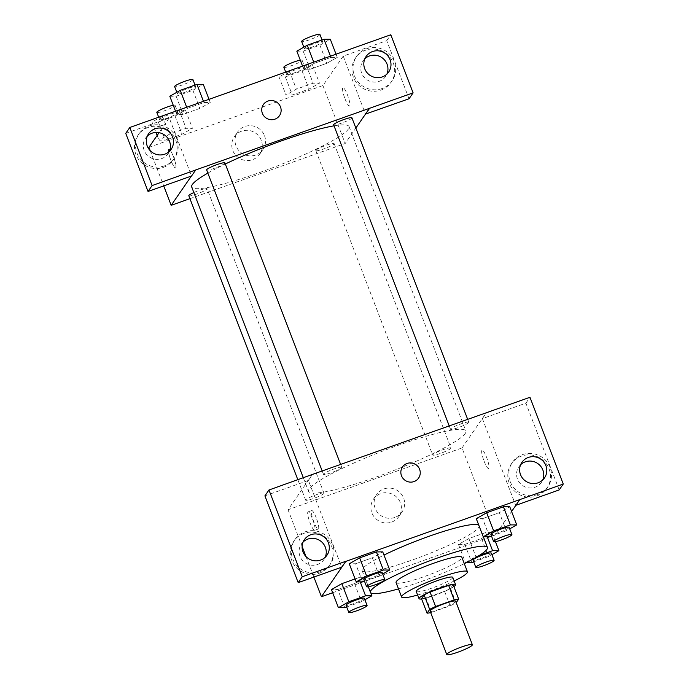 <?xml version="1.0" encoding="UTF-8"?>
<svg xmlns="http://www.w3.org/2000/svg" width="689" height="689" viewBox="0 0 689 689"><rect width="100%" height="100%" fill="white"/><g stroke="black" fill="none" stroke-linecap="round" stroke-linejoin="round"><path stroke-width="0.52" stroke-dasharray="3.44 2.58" d="M455.67 601.239A13.702 1.8 -21 0 1 443.518 607.827A13.702 1.8 -21 0 1 430.074 611.057M453.112 584.616L450.503 588.389A18.612 2.446 -21 0 1 444.577 591.291L425.974 597.897L431.538 612.4L450.141 605.786A18.612 2.446 -21 0 0 456.066 602.884L456.221 602.668M431.538 612.4A18.612 2.446 -21 0 1 430.668 612.607M425.974 597.897A18.612 2.446 -21 0 1 421.504 598.689M421.616 598.974A19.576 2.567 159 0 0 438.23 594.056A19.576 2.567 159 0 0 453.87 586.589M452.802 577.391A19.576 2.567 -21 0 1 435.448 586.804A19.576 2.567 -21 0 1 416.251 591.42M444.577 591.291L450.141 605.786M450.503 588.389L456.066 602.884M417.629 595.012A35.242 4.625 159 0 0 454.18 580.982M396.063 582.541A35.242 4.625 159 0 0 430.616 574.23A35.242 4.625 159 0 0 461.863 557.28M398.5 588.888A62.656 8.225 159 0 0 464.3 563.628M478.829 525.294A62.656 8.225 -21 0 1 479.105 525.716A62.656 8.225 -21 0 1 423.563 555.842A62.656 8.225 -21 0 1 362.121 570.621A62.656 8.225 -21 0 1 362.612 568.769A62.656 8.225 -21 0 1 383.98 555.084M332.675 592.729L495.417 534.922L511.582 511.505M362.56 581.869L355.602 563.748L349.263 563.783L355.602 563.748L372.344 557.806L382.748 551.889L372.344 557.806L379.303 575.926L382.696 573.989M489.578 536.748L482.619 518.628L476.28 518.662L482.619 518.628L499.361 512.685L509.765 506.768L499.361 512.685L506.32 530.806L509.714 528.868M458.478 544.448L464.817 544.413L481.559 538.462L491.963 532.545L485.624 532.58L468.882 538.531L458.478 544.448L464.817 544.413L481.559 538.462L491.963 532.545L485.624 532.58L468.882 538.531L458.478 544.448L465.437 562.568L466.462 562.56M344.758 607.655L337.799 589.534L331.461 589.569L337.799 589.534L354.542 583.583L364.946 577.666L358.607 577.701L355.085 578.949L358.607 577.701L360.209 581.878M484.083 461.113A9.792 1.826 -109.6 0 0 488.63 468.503A9.792 1.826 -109.6 0 0 487.08 458.659A9.792 1.826 -109.6 0 0 482.076 450.046A9.792 1.826 -109.6 0 0 484.083 461.113A9.792 1.826 70.4 0 1 482.067 450.055A9.792 1.826 70.4 0 1 487.071 458.667A9.792 1.826 70.4 0 1 488.622 468.503A9.792 1.826 70.4 0 1 484.074 461.113M559.192 489.913L525.896 403.168L482.395 418.628L486.46 412.737M482.395 418.628L515.699 505.373L519.756 499.482M312.298 474.609L288.036 509.748L462.035 447.945L495.417 534.922M462.035 447.945L486.417 412.625M536.791 495.951A21.54 20.971 34.6 0 0 546.868 488.251A21.54 20.971 34.6 0 0 541.054 458.762A21.54 20.971 34.6 0 0 511.419 463.783A21.54 20.971 34.6 0 0 512.444 488.777A21.54 20.971 34.6 0 0 536.791 495.951M537.808 494.478A21.54 20.971 -145.4 0 1 513.46 487.304A21.54 20.971 -145.4 0 1 512.435 462.31A21.54 20.971 -145.4 0 1 542.071 457.289A21.54 20.971 -145.4 0 1 547.884 486.779A21.54 20.971 -145.4 0 1 537.808 494.478M520.634 464.705A13.702 13.341 34.6 0 0 528.635 487.881A13.702 13.341 34.6 0 0 542.734 479.966M525.896 403.168L529.962 397.286M391.636 522.09A15.399 14.994 34.6 0 0 394.685 495.503A15.399 14.994 34.6 0 0 374.222 516.965A15.399 14.994 34.6 0 0 391.636 522.09M288.036 509.748L302.135 546.48M306.011 556.574L313.874 577.063M394.849 517.439A15.399 14.994 -145.4 0 1 376.702 494.444A15.399 14.994 -145.4 0 1 397.889 490.852A15.399 14.994 -145.4 0 1 394.849 517.439M312.625 519.248A9.792 1.826 70.4 0 1 314.632 530.306A9.792 1.826 70.4 0 1 309.637 521.694A9.792 1.826 70.4 0 1 308.078 511.858A9.792 1.826 70.4 0 1 312.625 519.248M264.903 495.882L308.396 480.431L341.701 567.176M308.396 480.431L312.462 474.549M316.277 517.947A9.792 1.826 -109.6 0 0 311.738 510.558A9.792 1.826 -109.6 0 0 313.288 520.402A9.792 1.826 -109.6 0 0 318.284 529.014A9.792 1.826 -109.6 0 0 316.277 517.947M319.3 573.214A21.54 20.971 34.6 0 0 329.368 565.514A21.54 20.971 34.6 0 0 323.554 536.025A21.54 20.971 34.6 0 0 293.919 541.046A21.54 20.971 34.6 0 0 294.944 566.039A21.54 20.971 34.6 0 0 319.3 573.214M320.316 571.741A21.54 20.971 -145.4 0 1 295.96 564.567A21.54 20.971 -145.4 0 1 294.935 539.573A21.54 20.971 -145.4 0 1 324.571 534.552A21.54 20.971 -145.4 0 1 330.384 564.041A21.54 20.971 -145.4 0 1 320.316 571.741M303.134 541.967A13.702 13.341 34.6 0 0 311.135 565.135A13.702 13.341 34.6 0 0 325.234 557.229M402.488 466.961L402.488 466.961A9.792 9.534 34.6 0 0 405.132 480.362A9.792 9.534 34.6 0 0 418.602 478.08L418.602 478.08M323.882 493.419A9.792 1.283 -21 0 1 314.408 498.164A9.792 1.283 -21 0 1 305.675 500.145A9.792 1.283 -21 0 1 314.356 495.443A9.792 1.283 -21 0 1 323.959 493.135A9.792 1.283 -21 0 1 323.882 493.419M468.701 422.512A9.792 1.283 -21 0 1 459.227 427.258A9.792 1.283 -21 0 1 450.494 429.238A9.792 1.283 -21 0 1 450.572 428.954A9.792 1.283 -21 0 1 460.045 424.209A9.792 1.283 -21 0 1 468.778 422.228A9.792 1.283 -21 0 1 468.701 422.512M341.684 467.633A9.792 1.283 -21 0 1 332.21 472.378A9.792 1.283 -21 0 1 323.477 474.359A9.792 1.283 -21 0 1 323.554 474.075A9.792 1.283 -21 0 1 333.02 469.33A9.792 1.283 -21 0 1 341.753 467.349A9.792 1.283 -21 0 1 341.684 467.633M450.899 448.298A9.792 1.283 -21 0 1 441.425 453.043A9.792 1.283 -21 0 1 432.692 455.024A9.792 1.283 -21 0 1 432.77 454.74A9.792 1.283 -21 0 1 442.243 449.995A9.792 1.283 -21 0 1 450.976 448.014A9.792 1.283 -21 0 1 450.899 448.298M465.239 433.476A84.265 11.067 -21 0 1 383.73 474.325A84.265 11.067 -21 0 1 308.551 491.386A84.265 11.067 -21 0 1 309.215 488.897A84.265 11.067 -21 0 1 390.723 448.048A84.265 11.067 -21 0 1 465.893 430.987A84.265 11.067 -21 0 1 465.239 433.476M207.837 173.103A84.265 11.067 -21 0 1 225.312 164.008M334.027 125.837A84.265 11.067 -21 0 1 349.039 126.569A84.265 11.067 -21 0 1 274.334 167.091A84.265 11.067 -21 0 1 191.697 186.96M188.82 195.728A9.792 1.283 159 0 0 197.554 193.747A9.792 1.283 159 0 0 207.019 189.001A9.792 1.283 159 0 0 207.096 188.708A9.792 1.283 159 0 0 193.842 192.541M351.915 117.802A9.792 1.283 -21 0 1 343.243 122.513A9.792 1.283 -21 0 1 333.64 124.821M224.898 162.923A9.792 1.283 -21 0 1 216.225 167.634A9.792 1.283 -21 0 1 206.622 169.942M315.915 150.314A9.792 1.283 -21 0 1 325.389 145.568A9.792 1.283 -21 0 1 334.122 143.588A9.792 1.283 -21 0 1 325.441 148.299A9.792 1.283 -21 0 1 315.838 150.607A9.792 1.283 -21 0 1 315.915 150.314M195.564 170.011L191.378 176.074M189.949 198.665L345.18 143.519L355.851 128.059M263.379 104.547L263.379 104.547A9.792 9.534 34.6 0 0 270.338 119.636A9.792 9.534 34.6 0 0 279.484 115.674L279.484 115.674M364.825 58.815A13.702 13.341 34.6 0 0 372.827 81.982A13.702 13.341 34.6 0 0 386.925 74.067M381.999 88.58A21.54 20.971 -145.4 0 1 357.651 81.414A21.54 20.971 -145.4 0 1 356.626 56.412A21.54 20.971 -145.4 0 1 386.262 51.391A21.54 20.971 -145.4 0 1 392.075 80.88A21.54 20.971 -145.4 0 1 381.999 88.58M380.983 90.052A21.54 20.971 34.6 0 0 391.059 82.353A21.54 20.971 34.6 0 0 385.246 52.864A21.54 20.971 34.6 0 0 355.61 57.885A21.54 20.971 34.6 0 0 356.635 82.878A21.54 20.971 34.6 0 0 380.983 90.052M147.325 136.077A13.702 13.341 34.6 0 0 155.326 159.245A13.702 13.341 34.6 0 0 169.425 151.33M164.507 165.842A21.54 20.971 -145.4 0 1 140.151 158.668A21.54 20.971 -145.4 0 1 139.126 133.675A21.54 20.971 -145.4 0 1 168.762 128.654A21.54 20.971 -145.4 0 1 174.575 158.143A21.54 20.971 -145.4 0 1 164.507 165.842M163.491 167.315A21.54 20.971 34.6 0 0 173.559 159.615A21.54 20.971 34.6 0 0 167.746 130.126A21.54 20.971 34.6 0 0 138.11 135.147A21.54 20.971 34.6 0 0 139.135 160.141A21.54 20.971 34.6 0 0 163.491 167.315M125.742 133.365L169.244 117.914L191.542 176.014M409.042 98.751L386.736 40.651L343.234 56.102L365.497 114.09M386.736 40.651L390.801 34.76M336.051 54.216L337.266 57.376L330.927 57.411L314.184 63.354L303.763 69.279L310.136 69.236L326.862 63.293L337.283 57.376L330.901 57.42M312.505 65.042L306.166 65.076L289.423 71.019L279.019 76.935L285.358 76.91L302.101 70.958L312.505 65.042L319.463 83.162L313.125 83.197L296.382 89.139L285.978 95.056L292.317 95.03L309.06 89.079L319.481 83.162L313.099 83.205L296.382 89.139L285.961 95.065M279.019 76.935L285.978 95.056L292.334 95.022M185.487 110.162L179.149 110.197L162.406 116.14L152.002 122.056L158.341 122.031L175.084 116.079L185.487 110.162L192.446 128.283L186.108 128.318L169.365 134.26L158.944 140.186L165.3 140.151L182.042 134.2L192.464 128.283L186.082 128.326M179.149 110.197L186.108 128.318L169.365 134.26L158.961 140.177L165.317 140.143M209.025 99.337L210.248 102.497L203.884 102.54L187.167 108.474L176.763 114.391L183.119 114.357L199.844 108.414L210.266 102.497M175.54 111.23L176.763 114.391L183.102 114.365L199.844 108.414L210.248 102.497L203.91 102.532L187.167 108.474L176.746 114.4M148.919 147.343L322.917 85.539L343.234 56.102M169.244 117.914L159.047 132.684M261.303 140.367A15.399 14.994 34.6 0 0 234.372 136.68A15.399 14.994 34.6 0 0 238.532 157.772A15.399 14.994 34.6 0 0 261.303 140.367M322.917 85.539L345.18 143.519M150.202 150.676L163.715 185.892M264.516 135.716A15.399 14.994 -145.4 0 1 241.744 153.122A15.399 14.994 -145.4 0 1 251.976 125.803A15.399 14.994 -145.4 0 1 264.516 135.716M169.907 149.961A9.792 1.826 70.4 0 1 173.507 156.834A9.792 1.826 70.4 0 1 175.523 167.901A9.792 1.826 70.4 0 1 171.75 162.423A9.792 1.826 70.4 0 1 168.624 152.028A9.792 1.826 -109.6 0 0 171.759 162.423A9.792 1.826 -109.6 0 0 175.523 167.901A9.792 1.826 -109.6 0 0 173.516 156.834A9.792 1.826 -109.6 0 0 168.969 149.453L168.969 149.453M344.965 98.708A9.792 1.826 -109.6 0 0 349.512 106.089A9.792 1.826 -109.6 0 0 347.962 96.253A9.792 1.826 -109.6 0 0 342.958 87.641A9.792 1.826 -109.6 0 0 344.965 98.708A9.792 1.826 70.4 0 1 342.958 87.641A9.792 1.826 70.4 0 1 347.954 96.253A9.792 1.826 70.4 0 1 349.512 106.097A9.792 1.826 70.4 0 1 344.965 98.708M159.684 119.335A9.792 1.283 -21 0 1 169.149 114.589A9.792 1.283 -21 0 1 177.883 112.6A9.792 1.283 -21 0 1 169.21 117.311A9.792 1.283 -21 0 1 159.607 119.619A9.792 1.283 -21 0 1 159.684 119.335M162.406 116.14L169.365 134.26M152.002 122.056L155.998 132.46M157.144 135.44L158.961 140.177M158.341 122.031L165.3 140.151L182.042 134.2L192.446 128.283M175.084 116.079L182.042 134.2M173.266 105.288A9.792 1.283 -21 0 1 175.101 105.357A9.792 1.283 -21 0 1 166.428 110.068A9.792 1.283 -21 0 1 156.825 112.376M286.702 74.214A9.792 1.283 -21 0 1 296.167 69.468A9.792 1.283 -21 0 1 304.9 67.479A9.792 1.283 -21 0 1 296.227 72.19A9.792 1.283 -21 0 1 286.624 74.498A9.792 1.283 -21 0 1 286.702 74.214M306.166 65.076L313.125 83.197M289.423 71.019L296.382 89.139M285.358 76.91L292.317 95.03L309.06 89.079L319.463 83.162M302.101 70.958L309.06 89.079M300.283 60.167A9.792 1.283 -21 0 1 302.118 60.236A9.792 1.283 -21 0 1 293.445 64.947A9.792 1.283 -21 0 1 283.842 67.255M169.804 96.271L176.143 96.245L192.886 90.293L203.289 84.377M177.486 93.549A9.792 1.283 -21 0 1 186.952 88.803A9.792 1.283 -21 0 1 195.685 86.823A9.792 1.283 -21 0 1 187.003 91.525A9.792 1.283 -21 0 1 177.409 93.833A9.792 1.283 -21 0 1 177.486 93.549M203.444 101.317L203.91 102.532M186.693 107.269L187.167 108.474M176.143 96.245L183.102 114.365M192.886 90.293L199.844 108.414M192.903 79.571A9.792 1.283 -21 0 1 184.221 84.282A9.792 1.283 -21 0 1 174.627 86.59M296.821 51.158L303.16 51.124L319.903 45.173L330.307 39.256M304.504 48.428A9.792 1.283 -21 0 1 313.969 43.683A9.792 1.283 -21 0 1 322.702 41.702A9.792 1.283 -21 0 1 314.029 46.404A9.792 1.283 -21 0 1 304.426 48.712A9.792 1.283 -21 0 1 304.504 48.428M330.462 56.197L330.927 57.411L314.184 63.354L303.78 69.27L310.119 69.245L326.862 63.293L337.266 57.376M313.719 62.148L314.184 63.354M302.557 66.11L303.78 69.27M303.16 51.124L310.119 69.245M319.903 45.173L326.862 63.293M319.92 34.45A9.792 1.283 -21 0 1 311.239 39.161A9.792 1.283 -21 0 1 301.644 41.469M346.688 606.975L361.501 601.704L364.894 599.774M364.3 598.233A9.792 1.283 -21 0 1 355.619 602.935A9.792 1.283 -21 0 1 346.024 605.243M337.799 589.534L354.542 583.583L364.946 577.666L370.751 592.781M364.946 577.666L358.607 577.701M354.542 583.583L361.501 601.704M479.466 555.36L475.841 556.643L465.437 562.568M473.705 561.854L488.518 556.583L491.912 554.654M491.317 553.112A9.792 1.283 -21 0 1 482.636 557.814A9.792 1.283 -21 0 1 473.042 560.123M491.963 532.545L495.46 541.657M485.624 532.58L487.235 536.757M468.882 538.531L475.841 556.643M464.817 544.413L471.776 562.534M481.559 538.462L488.518 556.583M364.481 581.189L379.303 575.926M382.102 572.447A9.792 1.283 -21 0 1 373.421 577.149A9.792 1.283 -21 0 1 363.818 579.458M355.602 563.748L372.344 557.806M491.498 536.068L506.32 530.806M509.119 527.326A9.792 1.283 -21 0 1 500.438 532.029A9.792 1.283 -21 0 1 490.835 534.337M482.619 518.628L499.361 512.685M362.121 570.621L368.331 586.795M479.105 525.716L483.351 536.783M546.868 488.251L547.884 486.779M511.419 463.783L512.435 462.31M521.926 462.345L518.877 466.754M544.482 477.916L541.442 482.326M398.836 516.586L402.049 511.936M373.49 499.094L376.702 494.444M314.632 530.306L318.284 529.014M308.078 511.858L311.738 510.558M329.368 565.514L330.384 564.041M293.919 541.046L294.935 539.573M304.435 539.608L301.386 544.017M326.991 555.179L323.942 559.589M303.332 477.787L308.551 491.386M349.039 126.569L465.893 430.987M323.959 493.135L207.096 188.708M305.675 500.145L297.846 479.742M449.194 425.845L450.494 429.238M467.65 419.291L468.778 422.228M322.176 470.966L323.477 474.359M340.633 464.412L341.753 467.349M315.838 150.607L432.692 455.024M334.122 143.588L450.976 448.014M366.117 56.446L363.069 60.865M388.674 72.018L385.625 76.436M391.059 82.353L392.075 80.88M355.61 57.885L356.626 56.412M148.626 133.709L145.577 138.127M171.182 149.28L168.133 153.699M173.559 159.615L174.575 158.143M138.11 135.147L139.126 133.675M259.719 154.181L262.931 149.53M234.372 136.68L237.584 132.03M158.685 117.216L159.607 119.619M175.101 105.357L177.883 112.6M285.702 72.095L286.624 74.498M302.118 60.236L304.9 67.479M176.815 92.292L177.409 93.833M195.021 85.091L195.685 86.823M303.832 47.171L304.426 48.712M322.039 39.971L322.702 41.702"/><path stroke-width="1.03" d="M446.877 654.145A13.702 1.8 -21 0 1 460.131 647.505A13.702 1.8 -21 0 1 472.361 644.723A13.702 1.8 -21 0 1 460.209 651.32A13.702 1.8 -21 0 1 446.773 654.55A13.702 1.8 -21 0 1 446.877 654.145M446.773 654.55L430.074 611.057A13.702 1.8 -21 0 1 430.186 610.661A13.702 1.8 -21 0 1 443.44 604.012A13.702 1.8 -21 0 1 455.67 601.239L472.361 644.723M456.221 602.668L458.676 599.111A18.612 2.446 -21 0 0 454.206 599.904L435.603 606.509A18.612 2.446 -21 0 0 429.678 609.412L427.068 613.184A18.612 2.446 -21 0 0 430.668 612.607M454.206 599.904L448.642 585.409L430.039 592.015L435.603 606.509M429.678 609.412L424.114 594.917L421.504 598.689L427.068 613.184M424.114 594.917A18.612 2.446 -21 0 1 430.039 592.015M448.642 585.409A18.612 2.446 -21 0 1 453.112 584.616L458.676 599.111M453.87 586.589A19.576 2.567 159 0 0 455.584 584.634A19.576 2.567 159 0 0 439.849 587.975A19.576 2.567 159 0 0 419.033 598.672A19.576 2.567 159 0 0 421.616 598.974M419.033 598.672L416.251 591.42A19.576 2.567 -21 0 1 416.397 590.843A19.576 2.567 -21 0 1 437.067 580.724A19.576 2.567 -21 0 1 452.802 577.391L455.584 584.634M454.18 580.982A35.242 4.625 159 0 0 467.426 571.775A35.242 4.625 159 0 0 439.1 577.778A35.242 4.625 159 0 0 401.627 597.036A35.242 4.625 159 0 0 417.629 595.012M467.426 571.775L461.863 557.28A35.242 4.625 159 0 0 433.536 563.283A35.242 4.625 159 0 0 396.063 582.541L401.627 597.036M464.3 563.628A62.656 8.225 159 0 0 487.45 547.454A62.656 8.225 159 0 0 437.084 558.133A62.656 8.225 159 0 0 370.467 592.359A62.656 8.225 159 0 0 398.5 588.888M383.98 555.084A62.656 8.225 -21 0 1 428.739 536.386A62.656 8.225 -21 0 1 478.829 525.294M511.582 511.505L519.807 499.603L345.809 561.406L321.427 596.726L332.675 592.729M382.696 573.989L389.707 570.001L382.748 551.889L376.409 551.915L359.667 557.866L349.263 563.783L356.222 581.904L362.56 581.869L364.481 581.189M509.714 528.868L516.724 524.88L509.765 506.768L503.426 506.794L486.684 512.745L476.28 518.662L483.239 536.783L489.578 536.748L491.498 536.068M364.894 599.774L371.905 595.787L365.566 595.821L348.823 601.764L341.865 583.643L355.085 578.949L341.865 583.643L331.461 589.569L338.42 607.689L344.758 607.655L346.688 606.975M515.863 505.313L559.192 489.913L563.257 484.031L519.807 499.603M345.809 561.406L341.701 567.176L298.199 582.636L264.903 495.882L268.968 490L312.418 474.428L529.962 397.286L563.257 484.031M542.734 479.966A13.702 13.341 34.6 0 0 520.634 464.705M520.522 474.635A13.702 13.341 34.6 0 0 544.482 477.916A13.702 13.341 34.6 0 0 540.787 459.15A13.702 13.341 34.6 0 0 520.522 474.635M302.135 546.48L306.011 556.574M313.874 577.063L321.427 596.726M325.234 557.229A13.702 13.341 34.6 0 0 303.134 541.967M303.022 551.898A13.702 13.341 34.6 0 0 326.991 555.179A13.702 13.341 34.6 0 0 323.287 536.412A13.702 13.341 34.6 0 0 303.022 551.898M298.199 582.636L302.264 576.745L268.968 490M345.766 561.294L302.264 576.745M418.602 478.08A9.792 9.534 34.6 0 0 407.07 463.456A9.792 9.534 -145.4 0 1 418.602 478.08A9.792 9.534 -145.4 0 1 405.132 480.362A9.792 9.534 -145.4 0 1 407.07 463.456A9.792 9.534 34.6 0 0 402.488 466.961M303.332 477.787L191.697 186.96A84.265 11.067 -21 0 1 192.36 184.48A84.265 11.067 -21 0 1 207.837 173.103M225.312 164.008A84.265 11.067 -21 0 1 334.027 125.837M193.842 192.541A9.792 1.283 159 0 0 188.82 195.728L297.846 479.742M449.194 425.845L333.64 124.821A9.792 1.283 -21 0 1 333.717 124.528A9.792 1.283 -21 0 1 343.182 119.783A9.792 1.283 -21 0 1 351.915 117.802L467.65 419.291M322.176 470.966L206.622 169.942A9.792 1.283 -21 0 1 206.7 169.649A9.792 1.283 -21 0 1 216.165 164.904A9.792 1.283 -21 0 1 224.898 162.923L340.633 464.412M195.564 170.011L413.107 92.86L390.801 34.76L129.808 127.474L152.105 185.574L195.564 170.011M191.378 176.074L171.182 205.331L189.949 198.665M355.851 128.059L369.562 108.199M262.371 113.332A9.792 9.534 -145.4 0 1 276.849 102.265A9.792 9.534 -145.4 0 1 270.338 119.636A9.792 9.534 -145.4 0 1 262.371 113.332M364.714 68.736A13.702 13.341 -145.4 0 1 384.979 53.251A13.702 13.341 -145.4 0 1 375.867 77.564A13.702 13.341 -145.4 0 1 364.714 68.736M147.213 145.999A13.702 13.341 -145.4 0 1 167.479 130.514A13.702 13.341 -145.4 0 1 158.375 154.827A13.702 13.341 -145.4 0 1 147.213 145.999M279.484 115.674A9.792 9.534 34.6 0 0 276.849 102.265A9.792 9.534 34.6 0 0 263.379 104.547M386.925 74.067A13.702 13.341 34.6 0 0 364.825 58.815M169.425 151.33A13.702 13.341 34.6 0 0 147.325 136.077M195.607 170.123L191.542 176.014L148.04 191.464L125.742 133.365L129.808 127.474M148.04 191.464L152.105 185.574M365.497 114.09L409.042 98.751L413.107 92.86M365.54 114.202L369.605 108.319M159.047 132.684L148.919 147.343L150.202 150.676M163.715 185.892L171.182 205.331M168.969 149.453A9.792 1.826 -109.6 0 0 168.633 152.019A9.792 1.826 70.4 0 1 168.969 149.453A9.792 1.826 70.4 0 1 169.907 149.961M155.998 132.46L157.144 135.44M158.685 117.216L156.825 112.376A9.792 1.283 -21 0 1 156.903 112.083A9.792 1.283 -21 0 1 163.663 108.397A9.792 1.283 -21 0 1 173.266 105.288M285.702 72.095L283.842 67.255A9.792 1.283 -21 0 1 283.92 66.962A9.792 1.283 -21 0 1 290.68 63.276A9.792 1.283 -21 0 1 300.283 60.167M209.025 99.337L203.289 84.377L196.951 84.411L180.208 90.354L169.804 96.271L175.54 111.23M196.951 84.411L203.444 101.317M180.208 90.354L186.693 107.269M176.815 92.292L174.627 86.59A9.792 1.283 -21 0 1 174.705 86.297A9.792 1.283 -21 0 1 184.17 81.552A9.792 1.283 -21 0 1 192.903 79.571L195.021 85.091M336.051 54.216L330.307 39.256L323.968 39.29L307.225 45.233L296.821 51.158L302.557 66.11M323.968 39.29L330.462 56.197M307.225 45.233L313.719 62.148M303.832 47.171L301.644 41.469A9.792 1.283 -21 0 1 301.722 41.176A9.792 1.283 -21 0 1 311.187 36.431A9.792 1.283 -21 0 1 319.92 34.45L322.039 39.971M348.823 601.764L338.42 607.689M348.806 612.495L346.024 605.243A9.792 1.283 -21 0 1 346.102 604.959A9.792 1.283 -21 0 1 355.567 600.214A9.792 1.283 -21 0 1 364.3 598.233L367.082 605.476A9.792 1.283 -21 0 1 358.401 610.187A9.792 1.283 -21 0 1 348.806 612.495A9.792 1.283 -21 0 1 348.884 612.202A9.792 1.283 -21 0 1 358.349 607.457A9.792 1.283 -21 0 1 367.082 605.476M370.751 592.781L371.905 595.787M360.209 581.878L365.566 595.821M341.865 583.643L331.461 589.569M491.912 554.654L498.922 550.666L492.583 550.7L479.466 555.36M466.462 562.56L471.776 562.534L473.705 561.854M475.823 567.374L473.042 560.123A9.792 1.283 -21 0 1 473.119 559.838A9.792 1.283 -21 0 1 482.584 555.093A9.792 1.283 -21 0 1 491.317 553.112L494.099 560.355A9.792 1.283 -21 0 1 485.418 565.066A9.792 1.283 -21 0 1 475.823 567.374A9.792 1.283 -21 0 1 475.901 567.081A9.792 1.283 -21 0 1 485.366 562.336A9.792 1.283 -21 0 1 494.099 560.355M495.46 541.657L498.922 550.666M487.235 536.757L492.583 550.7M389.707 570.001L383.368 570.036L366.617 575.987L356.222 581.904M366.6 586.709L363.818 579.458A9.792 1.283 -21 0 1 363.895 579.173A9.792 1.283 -21 0 1 373.369 574.428A9.792 1.283 -21 0 1 382.102 572.447L384.884 579.69A9.792 1.283 -21 0 1 376.203 584.401A9.792 1.283 -21 0 1 366.6 586.709A9.792 1.283 -21 0 1 366.677 586.417A9.792 1.283 -21 0 1 376.151 581.671A9.792 1.283 -21 0 1 384.884 579.69M382.748 551.889L376.409 551.915L383.368 570.036M376.409 551.915L359.667 557.866L366.617 575.987M359.667 557.866L349.263 563.783M516.724 524.88L510.385 524.915L493.643 530.866L483.239 536.783M493.625 541.588L490.835 534.337A9.792 1.283 -21 0 1 490.912 534.053A9.792 1.283 -21 0 1 500.386 529.307A9.792 1.283 -21 0 1 509.119 527.326L511.901 534.569A9.792 1.283 -21 0 1 503.22 539.28A9.792 1.283 -21 0 1 493.625 541.588A9.792 1.283 -21 0 1 493.694 541.296A9.792 1.283 -21 0 1 503.168 536.55A9.792 1.283 -21 0 1 511.901 534.569M509.765 506.768L503.426 506.794L510.385 524.915M503.426 506.794L486.684 512.745L493.643 530.866M486.684 512.745L476.28 518.662M368.331 586.795L370.467 592.359M483.351 536.783L487.45 547.454"/></g></svg>
